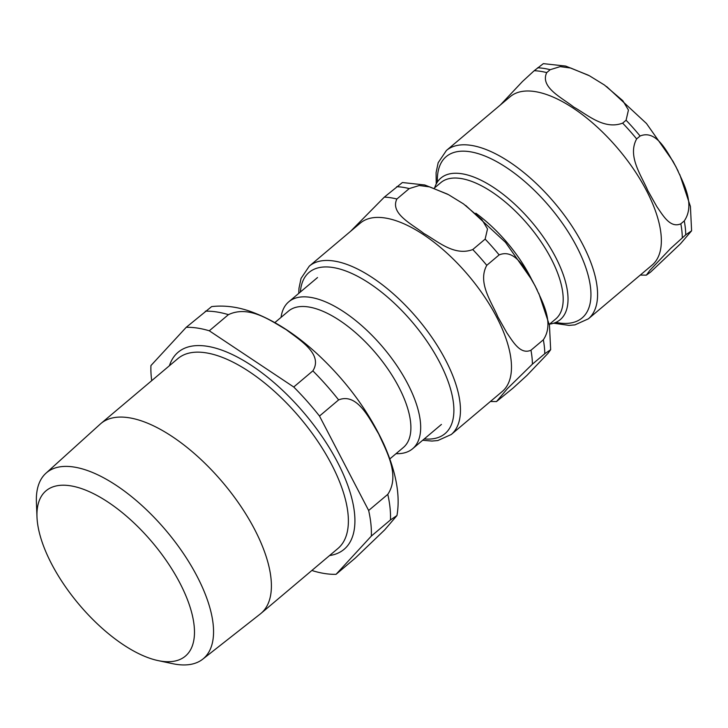 <?xml version="1.0" encoding="UTF-8"?>
<svg xmlns="http://www.w3.org/2000/svg" width="728" height="728" viewBox="0 0 728 728"><rect width="100%" height="100%" fill="white"/><g stroke="black" fill="none" stroke-linecap="round" stroke-linejoin="round"><path stroke-width="1.09" d="M447.456 194.103L424.733 184.967L402.393 182.528L384.32 197.133L350.505 231.377M499.135 254.909C515.988 247.966 526.735 271.944 535.044 285.704C541.759 300.81 554.918 322.75 543.334 339.803L530.958 350.232C520.265 354.936 513.013 341.65 506.961 333.014L497.934 317.008C491.728 302.193 477.259 282.691 486.768 265.338L499.135 254.909A123.387 54.791 -130.1 0 0 485.139 239.112L472.763 249.549C454.081 256.565 437.382 240.913 423.887 233.506C412.476 224.333 389.78 213.75 396.869 199.017L409.236 188.588L419.228 185.504L429.775 186.914L448.421 194.622L463.472 203.886L481.881 219.583L487.505 228.929L485.139 239.112M544.79 353.708L550.659 349.695L548.002 353.353L526.963 375.402L513.085 388.07L496.505 401.556L507.434 388.597L532.414 364.137L544.79 353.708A123.387 54.791 -130.1 0 0 543.334 339.803M422.677 440.258L431.959 441.059L437.819 440.54L451.269 434.498L502.284 391.464A110.11 48.903 -130.1 0 0 484.111 296.132A110.11 48.903 -130.1 0 0 384.784 217.945A110.11 48.903 -130.1 0 0 360.287 223.123L309.273 266.157L301.046 278.396L298.971 288.306L298.771 293.366M549.613 324.124A92.593 41.114 -130.1 0 0 560.296 319.601A92.593 41.114 -130.1 0 0 545.008 239.448A92.593 41.114 -130.1 0 0 461.497 173.701A92.593 41.114 -130.1 0 0 440.904 178.051A92.593 41.114 -130.1 0 0 434.643 187.815M549.285 324.406L555.737 318.964A89.162 39.594 -130.1 0 0 541.022 241.769A89.162 39.594 -130.1 0 0 460.596 178.46A89.162 39.594 -130.1 0 0 440.768 182.655L434.316 188.097M622.64 123.132C603.949 130.139 587.259 114.496 573.755 107.089C562.353 97.916 539.648 87.333 546.737 72.6L550.177 69.697L560.178 66.621L570.725 68.032L589.361 75.73L604.422 85.003L622.822 100.701L628.446 110.046L626.08 120.229L622.64 123.132A123.387 54.791 49.9 0 1 636.645 138.921L640.085 136.018C656.929 129.083 667.676 153.062 675.984 166.821C682.7 181.918 695.859 203.858 684.275 220.912L680.835 223.815C670.142 228.519 662.88 215.233 656.829 206.597L647.811 190.59C641.596 175.776 627.126 156.274 636.645 138.921M588.397 75.221L565.674 66.075L543.343 63.645L534.197 70.716L522.467 81.509L500.373 104.959M650.586 272.09L646.373 275.139L649.858 270.361L670.561 248.512L685.731 234.816L691.6 230.803L680.489 243.78L650.586 272.09M588.379 318.837A110.11 48.903 49.9 0 0 570.206 223.505A110.11 48.903 49.9 0 0 470.88 145.327A110.11 48.903 49.9 0 0 446.391 150.496L510.164 96.706A110.11 48.903 49.9 0 1 534.652 91.528A110.11 48.903 49.9 0 1 633.979 169.715A110.11 48.903 49.9 0 1 652.161 265.047L588.379 318.837L574.929 324.879L569.087 325.398L553.68 323.214M161.398 661.197A108.126 48.021 49.9 0 1 158.085 660.596A108.126 48.021 49.9 0 1 79.024 604.431A108.126 48.021 49.9 0 1 36.982 517.026A108.126 48.021 49.9 0 1 70.061 485.74A108.126 48.021 49.9 0 1 179.934 583.11A108.126 48.021 49.9 0 1 161.398 661.197M211.621 306.606L186.213 327.327L150.942 365.556A151.324 67.203 49.9 0 0 151.715 380.662M312.112 570.27L312.976 570.843A151.324 67.203 49.9 0 0 336.063 574.31L371.335 536.072L390.463 519.938L396.951 515.551L384.693 529.875L355.191 558.167L336.063 574.31M338.62 399.909C357.302 392.41 369.478 418.7 378.742 434.024C386.222 450.86 400.491 475.384 387.787 494.358L368.65 510.492L319.492 416.052L338.62 399.909A151.324 67.203 49.9 0 0 312.858 370.861L293.73 387.005L209.291 330.794L228.428 314.651C249.24 304.832 270.916 320.839 286.186 329.648C299.663 339.976 323.423 354.218 312.858 370.861M293.73 387.005A151.324 67.203 49.9 0 1 319.492 416.052M368.65 510.492A151.324 67.203 49.9 0 1 371.335 536.072M186.213 327.327A151.324 67.203 49.9 0 1 209.291 330.794M274.847 322.604L288.47 311.111A89.162 39.594 49.9 0 1 308.299 306.925A89.162 39.594 49.9 0 1 388.725 370.234A89.162 39.594 49.9 0 1 403.449 447.42L389.826 458.913M281.054 317.372A96.087 42.67 49.9 0 1 288.743 301.82A96.087 42.67 49.9 0 1 310.119 297.306A96.087 42.67 49.9 0 1 396.787 365.529A96.087 42.67 49.9 0 1 412.658 448.712A96.087 42.67 49.9 0 1 396.032 453.681M36.982 517.026L36.4 502.184A121.631 54.018 49.9 0 1 45.928 473.245A121.631 54.018 49.9 0 1 73.601 466.985A121.631 54.018 49.9 0 1 183.829 554.099A121.631 54.018 49.9 0 1 202.748 659.168A121.631 54.018 49.9 0 1 176.349 664.355A121.631 54.018 49.9 0 1 172.627 663.681L158.085 660.596M45.928 473.245L100.264 424.078A124.179 55.146 49.9 0 1 100.91 423.514A124.179 55.146 49.9 0 1 128.519 417.681A124.179 55.146 49.9 0 1 240.531 505.851A124.179 55.146 49.9 0 1 261.034 613.349A124.179 55.146 49.9 0 1 260.378 613.895L202.748 659.168M409.236 188.588A123.387 54.791 -130.1 0 0 396.687 186.705M532.414 364.137A123.387 54.791 -130.1 0 0 530.958 350.232M486.768 265.338A123.387 54.791 -130.1 0 0 472.763 249.549M396.869 199.017A123.387 54.791 -130.1 0 0 384.32 197.133M424.278 438.911A105.46 46.829 -130.1 0 0 438.72 360.569A105.46 46.829 -130.1 0 0 332.541 267.449A105.46 46.829 -130.1 0 0 300.373 292.01M451.269 434.498A110.11 48.903 -130.1 0 0 433.087 339.166A110.11 48.903 -130.1 0 0 333.761 260.988A110.11 48.903 -130.1 0 0 309.273 266.157M531.531 279.234A89.162 39.594 -130.1 0 0 475.839 213.213M437.382 182A105.46 46.829 49.9 0 1 548.421 205.314A105.46 46.829 49.9 0 1 558.74 322.923A105.46 46.829 49.9 0 1 555.81 322.395M680.835 223.815A123.387 54.791 49.9 0 1 682.291 237.719M534.197 70.716A123.387 54.791 49.9 0 1 546.737 72.6M684.275 220.912A123.387 54.791 49.9 0 1 685.731 234.816M537.637 67.813A123.387 54.791 49.9 0 1 550.177 69.697M626.08 120.229A123.387 54.791 49.9 0 1 640.085 136.018M387.787 494.358A151.324 67.203 49.9 0 1 390.463 519.938M205.342 311.184A151.324 67.203 49.9 0 1 228.428 314.651M169.424 365.729A128.829 57.212 49.9 0 1 304.868 413.932A128.829 57.212 49.9 0 1 329.547 555.564M100.91 423.514L177.887 358.586A124.179 55.146 49.9 0 1 205.496 352.752A124.179 55.146 49.9 0 1 317.508 440.922A124.179 55.146 49.9 0 1 338.01 548.421L261.034 613.349M465.683 205.433L505.541 242.388L532.041 280.134L537.219 290.017M538.82 293.393L549.467 325.334L550.659 349.695M490.399 401.483L496.505 401.565M640.276 275.066L646.373 275.148M606.624 86.55L646.482 123.505L672.981 161.252L678.159 171.135M679.761 174.502L690.417 206.452L691.6 230.803M446.391 150.496L438.165 162.735L436.09 172.645L436.227 183.966M211.621 306.597C224.943 305.114 238.493 306.952 252.261 312.112C274.429 320.411 296.314 334.552 317.927 354.536C346.592 381.363 368.568 411.247 383.856 444.18C396.114 471.762 400.482 495.55 396.951 515.551M412.658 448.712L441.432 424.442M288.743 301.82L317.526 277.541"/></g></svg>
